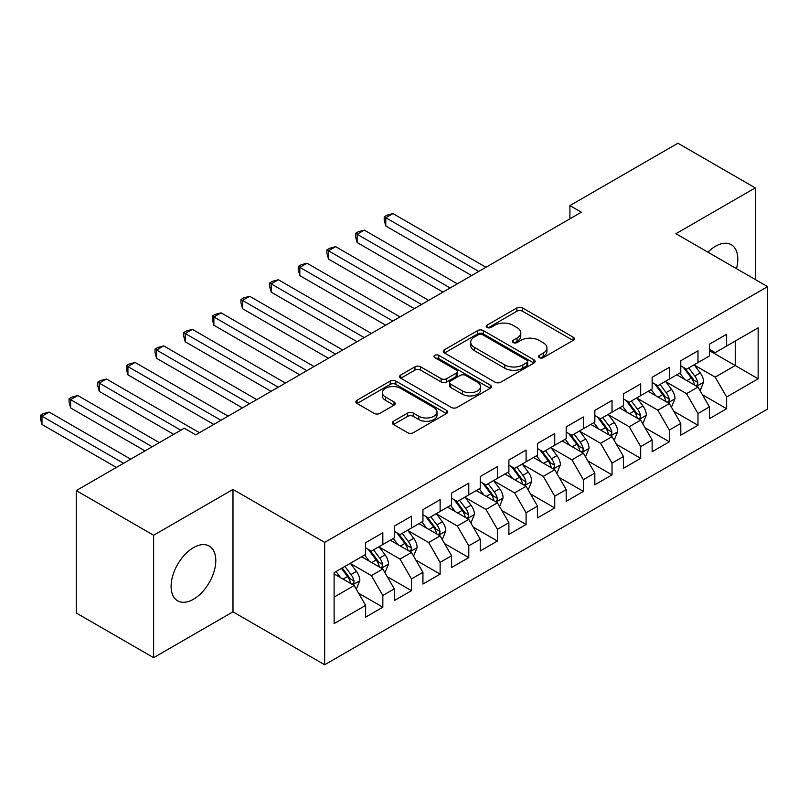 <?xml version="1.0" encoding="UTF-8"?>
<svg xmlns="http://www.w3.org/2000/svg" width="808" height="808" viewBox="0 0 808 808"><rect width="100%" height="100%" fill="white"/><g stroke="black" fill="none" stroke-linecap="round" stroke-linejoin="round"><path stroke-width="1.21" d="M539.34 357.651A2.788 1.606 0 0 0 543.279 357.651L573.155 340.4A3.979 2.293 0 0 0 574.316 338.774A3.979 2.293 0 0 0 573.155 337.148L522.534 307.929A3.979 2.293 0 0 0 516.908 307.929L487.032 325.18A2.788 1.606 0 0 0 486.214 326.311A2.788 1.606 0 0 0 487.032 327.452A2.788 1.606 0 0 0 490.971 327.452L494.839 325.22A12.726 7.343 0 0 1 512.838 325.22L517.049 327.654A12.726 7.343 0 0 1 520.776 332.846A12.726 7.343 0 0 1 517.049 338.047L513.181 340.279A2.788 1.606 0 0 0 512.373 341.41A2.788 1.606 0 0 0 513.181 342.552A2.788 1.606 0 0 0 517.12 342.552L520.988 340.32A12.726 7.343 0 0 1 538.986 340.32L543.208 342.754A12.726 7.343 0 0 1 546.935 347.945A12.726 7.343 0 0 1 543.208 353.147L539.34 355.379A2.788 1.606 0 0 0 538.522 356.51A2.788 1.606 0 0 0 539.34 357.651L539.34 355.379M193.445 599.263A31.603 18.251 120 0 0 214.1 571.418A31.603 18.251 120 0 0 209.252 546.097A31.603 18.251 120 0 0 193.445 547.662A31.603 18.251 120 0 0 172.801 575.508A31.603 18.251 120 0 0 177.649 600.829A31.603 18.251 120 0 0 193.445 599.263M736.482 268.68A31.603 18.251 120 0 0 731.26 244.713A31.603 18.251 120 0 0 715.454 246.278A31.603 18.251 120 0 0 707.899 252.167M393.456 421.251A3.979 2.293 0 0 0 392.294 422.877A3.979 2.293 0 0 0 393.456 424.503L407.656 432.704A3.979 2.293 0 0 0 413.282 432.704L446.46 413.544A3.979 2.293 0 0 0 447.632 411.918A3.979 2.293 0 0 0 446.46 410.292L395.849 381.073A3.979 2.293 0 0 0 390.224 381.073L357.035 400.233A3.979 2.293 0 0 0 355.874 401.849A3.979 2.293 0 0 0 357.035 403.475L374.195 413.383A3.979 2.293 0 0 0 379.821 413.383L394.021 405.182A3.979 2.293 0 0 0 395.183 403.556A3.979 2.293 0 0 0 394.021 401.93L385.507 397.021A10.635 6.141 0 0 1 382.396 392.678A10.635 6.141 0 0 1 388.961 387.002A10.635 6.141 0 0 1 400.556 388.335L433.876 407.575A10.635 6.141 0 0 1 436.997 411.918A10.635 6.141 0 0 1 430.432 417.595A10.635 6.141 0 0 1 418.837 416.261L413.282 413.06A3.979 2.293 0 0 0 407.656 413.06L393.456 421.251L393.456 424.503M153.621 535.25L153.621 657.661L232.987 611.838L232.987 489.436L153.621 535.25L76.265 490.587L184.285 428.23L195.738 434.845L581.376 212.201L569.913 205.586L569.913 218.827M232.987 489.436L324.664 542.37L767.6 286.638L767.6 409.05L324.664 664.772L324.664 542.37M755.278 279.528L755.278 187.89L675.922 233.704L767.6 286.638M755.278 187.89L677.922 143.228L569.913 205.586M495.112 382.204A3.979 2.293 0 0 0 500.738 382.204L533.926 363.044A3.979 2.293 0 0 0 535.088 361.429A3.979 2.293 0 0 0 533.926 359.802L483.305 330.573A3.979 2.293 0 0 0 477.68 330.573L444.501 349.733A3.979 2.293 0 0 0 443.329 351.359A3.979 2.293 0 0 0 444.501 352.985L495.112 382.204M435.906 358.247A2.788 1.606 0 0 1 438.734 358.641L438.734 355.338L490.193 385.052A3.979 2.293 0 0 1 491.355 386.668A3.979 2.293 0 0 1 490.193 388.294L457.015 407.454A3.979 2.293 0 0 1 451.389 407.454L400.768 378.225L400.768 374.983A3.979 2.293 0 0 0 399.606 376.609A3.979 2.293 0 0 0 400.768 378.225M400.768 374.983L414.969 366.781A3.979 2.293 0 0 1 420.594 366.781L441.118 378.639A3.979 2.293 0 0 0 446.743 378.639L456.166 373.195A3.979 2.293 0 0 0 457.328 371.569A3.979 2.293 0 0 0 456.166 369.953L434.795 357.611A2.788 1.606 0 0 1 433.977 356.469A2.788 1.606 0 0 1 435.694 354.985A2.788 1.606 0 0 1 438.734 355.338M709.444 350.652L735.23 365.539L735.23 341.057L758.146 327.826L726.634 346.026L726.634 334.28L709.444 344.208L709.444 355.944L697.981 362.56L697.981 350.824L680.79 360.742L680.79 372.488L669.327 379.104L669.327 367.357L652.137 377.286L652.137 389.032L640.683 395.647L640.683 383.901L623.493 393.829L623.493 405.576L612.03 412.191L612.03 400.445L594.84 410.363L594.84 422.109L583.376 428.725L583.376 416.989L566.186 426.907L566.186 438.653L554.732 445.269L554.732 433.522L537.542 443.451L537.542 455.197L526.079 461.812L526.079 450.066L508.889 459.994L508.889 471.731L497.425 478.356L497.425 466.61L480.235 476.528L480.235 488.274L468.781 494.89L468.781 483.144L451.591 493.072L451.591 504.818L440.128 511.434L440.128 499.687L422.938 509.616L422.938 521.362L411.474 527.977L411.474 516.231L394.284 526.16L394.284 537.896L382.83 544.511L382.83 532.775L365.64 542.693L365.64 554.44L334.118 572.64L334.118 623.584L365.64 605.384L354.177 585.537L334.118 573.963M758.146 327.826L758.146 378.78L726.634 396.97L715.171 377.124L694.395 365.125M702.425 394.738L726.634 408.717L726.634 396.97M726.634 408.717L709.444 418.635L709.444 406.899L697.981 413.514L686.517 393.658L665.752 381.669M673.771 411.282L697.981 425.261L697.981 413.514M697.981 425.261L680.79 435.179L680.79 423.432L669.327 430.048L657.874 410.201L637.098 398.213M645.117 427.816L669.327 441.794L669.327 430.048M669.327 441.794L652.137 451.723L652.137 439.976L640.683 446.592L629.22 426.745L608.444 414.756M616.474 444.36L640.683 458.338L640.683 446.592M640.683 458.338L623.493 468.266L623.493 456.52L612.03 463.136L600.566 443.289L579.801 431.29M587.82 460.903L612.03 474.882L612.03 463.136M612.03 474.882L594.84 484.8L594.84 473.064L583.376 479.679L571.923 459.823L551.147 447.834M559.166 477.447L583.376 491.416L583.376 479.679M583.376 491.416L566.186 501.344L566.186 489.598L554.732 496.213L543.269 476.366L522.493 464.378M530.523 493.981L554.732 507.959L554.732 496.213M554.732 507.959L537.542 517.888L537.542 506.141L526.079 512.757L514.615 492.91L493.85 480.911M501.869 510.525L526.079 524.503L526.079 512.757M526.079 524.503L508.889 534.431L508.889 522.685L497.425 529.301L485.972 509.454L465.196 497.455M473.215 527.068L497.425 541.047L497.425 529.301M497.425 541.047L480.235 550.965L480.235 539.219L468.781 545.844L457.318 525.988L436.542 513.999M444.572 543.602L468.781 557.581L468.781 545.844M468.781 557.581L451.591 567.509L451.591 555.763L440.128 562.378L428.664 542.532L407.899 530.543M415.918 560.146L440.128 574.124L440.128 562.378M440.128 574.124L422.938 584.053L422.938 572.306L411.474 578.922L400.021 559.075L379.245 547.077M387.264 576.69L411.474 590.668L411.474 578.922M411.474 590.668L394.284 600.586L394.284 588.85L382.83 595.466L371.367 575.609L350.591 563.62M358.621 593.234L382.83 607.212L382.83 595.466M382.83 607.212L365.64 617.13L365.64 605.384M365.64 547.824L371.367 551.137L382.83 544.511M334.118 597.112L354.177 585.537M394.284 531.28L400.021 534.593L411.474 527.977M371.367 575.609L382.83 568.994L361.631 556.752M394.284 588.85L382.83 568.994M422.938 514.746L428.664 518.049L440.128 511.434M400.021 559.075L411.474 552.46L390.274 540.219M422.938 572.306L411.474 552.46M451.591 498.203L457.318 501.505L468.781 494.89M428.664 542.532L440.128 535.916L418.928 523.675M451.591 555.763L440.128 535.916M480.235 481.659L485.972 484.972L497.425 478.356M457.318 525.988L468.781 519.372L447.582 507.131M480.235 539.219L468.781 519.372M508.889 465.115L514.615 468.428L526.079 461.812M485.972 509.454L497.425 502.829L476.225 490.587M508.889 522.685L497.425 502.829M537.542 448.581L543.269 451.884L554.732 445.269M514.615 492.91L526.079 486.295L504.879 474.054M537.542 506.141L526.079 486.295M566.186 432.038L571.923 435.34L583.376 428.725M543.269 476.366L554.732 469.751L533.522 457.51M566.186 489.598L554.732 469.751M594.84 415.494L600.566 418.807L612.03 412.191M571.923 459.823L583.376 453.207L562.176 440.966M594.84 473.064L583.376 453.207M623.493 398.95L629.22 402.263L640.683 395.647M600.566 443.289L612.03 436.674L590.83 424.432M623.493 456.52L612.03 436.674M652.137 382.416L657.874 385.719L669.327 379.104M629.22 426.745L640.683 420.13L619.473 407.889M652.137 439.976L640.683 420.13M680.79 365.873L686.517 369.185L697.981 362.56M657.874 410.201L669.327 403.586L648.127 391.345M680.79 423.432L669.327 403.586M709.444 349.329L715.171 352.642L726.634 346.026M686.517 393.658L697.981 387.042L676.781 374.801M709.444 406.899L697.981 387.042M76.265 490.587L76.265 612.999L153.621 657.661M232.987 611.838L324.664 664.772M715.171 377.124L735.23 365.539L758.146 378.78M540.451 358.045L543.208 356.449A12.726 7.343 0 0 0 546.935 351.258L546.935 347.945M520.776 332.846L520.776 336.158A12.726 7.343 0 0 1 517.049 341.35L514.302 342.946M573.104 340.431L522.534 311.231A3.979 2.293 0 0 0 516.908 311.231L488.143 327.846M533.876 363.075L483.305 333.886A3.979 2.293 0 0 0 477.68 333.886L444.551 353.015M526.897 362.56A2.788 1.606 0 0 0 527.705 361.429A2.788 1.606 0 0 0 526.897 360.287L482.457 334.633A2.788 1.606 0 0 0 478.528 334.633L474.447 336.986A12.726 7.343 0 0 0 470.721 342.188A12.726 7.343 0 0 0 474.447 347.379L504.818 364.913A12.726 7.343 0 0 0 522.816 364.913L526.897 362.56L526.897 365.873A2.788 1.606 0 0 0 527.705 364.731L527.705 361.429M470.721 342.188L470.721 345.491A12.726 7.343 0 0 0 474.447 350.692L474.447 347.379M526.897 365.873L522.816 368.226A12.726 7.343 0 0 1 504.818 368.226L474.447 350.692M400.819 378.255L414.969 370.094L414.969 366.781M457.328 371.569L457.328 374.882A3.979 2.293 0 0 1 456.166 376.508L446.743 381.942A3.979 2.293 0 0 1 441.118 381.942L420.594 370.094A3.979 2.293 0 0 0 414.969 370.094M438.734 358.641L490.143 388.325M462.429 390.931A10.635 6.141 0 0 0 474.013 392.264A10.635 6.141 0 0 0 480.588 386.588A10.635 6.141 0 0 0 477.467 382.245L465.731 375.468A3.979 2.293 0 0 0 460.106 375.468L450.682 380.911A3.979 2.293 0 0 0 449.521 382.527A3.979 2.293 0 0 0 450.682 384.154L462.429 390.931L462.429 394.243A10.635 6.141 0 0 0 474.013 395.577A10.635 6.141 0 0 0 480.588 389.9L480.588 386.588M449.521 382.527L449.521 385.84A3.979 2.293 0 0 0 450.682 387.466L450.682 384.154M462.429 394.243L450.682 387.466M436.997 411.918L436.997 415.231A10.635 6.141 0 0 1 430.432 420.897A10.635 6.141 0 0 1 418.837 419.574L413.282 416.362A3.979 2.293 0 0 0 407.656 416.362L393.506 424.533M382.396 392.678L382.396 395.991A10.635 6.141 0 0 0 385.507 400.334L385.507 397.021M393.961 405.212L385.507 400.334M446.41 413.575L395.849 384.376A3.979 2.293 0 0 0 390.224 384.376L357.086 403.505M700.102 390.719L703.647 382.053A10.736 6.201 -120 0 0 700.223 372.902L694.143 364.782M684.437 379.225L679.811 373.054M677.649 375.306L677.124 374.609M485.972 267.286L392.941 213.585L385.78 217.716L385.78 225.988L471.64 275.558M695.961 385.881L697.617 384.376L697.86 382.507A10.736 6.201 -120 0 0 694.779 376.053L688.699 367.923M685.224 368.428L692.739 378.467A5.474 3.161 60 0 1 693.729 380.124L697.86 382.507M683.336 367.337L691.345 378.033A10.736 6.201 60 0 1 694.415 384.497L694.638 385.113M385.78 225.988L384.204 220.109L384.204 216.807L478.801 271.427M384.204 216.807L387.072 215.15L392.941 213.585M671.448 407.262L675.003 398.586A10.736 6.201 -120 0 0 671.579 389.446L665.489 381.326M655.793 395.769L651.167 389.597M648.996 391.85L648.471 391.143M457.318 283.83L364.287 230.118L357.126 234.259L357.126 242.531L442.996 292.102M667.307 402.414L668.974 400.919L669.206 399.051A10.736 6.201 -120 0 0 666.135 392.587L660.045 384.467M656.571 384.972L664.085 395.011A5.474 3.161 60 0 1 665.085 396.667L669.206 399.051M654.682 383.881L662.691 394.577A10.736 6.201 60 0 1 665.762 401.031L665.984 401.657M357.126 242.531L355.55 236.653L355.55 233.35L450.157 287.961M355.55 233.35L358.419 231.694L364.287 230.118M642.804 423.796L646.35 415.13A10.736 6.201 -120 0 0 642.926 405.99L636.835 397.859M627.139 412.312L622.514 406.131M620.352 408.394L619.827 407.686M428.664 300.374L335.643 246.662L328.482 250.793L328.482 259.065L414.342 308.636M638.653 418.958L640.32 417.463L640.552 415.585A10.736 6.201 -120 0 0 637.482 409.131L631.391 401.01M627.917 401.515L635.442 411.545A5.474 3.161 60 0 1 636.431 413.211L640.552 415.585M626.028 400.425L634.048 411.12A10.736 6.201 60 0 1 637.118 417.574L637.33 418.201M328.482 259.065L326.907 253.197L326.907 249.884L421.503 304.505M326.907 249.884L329.765 248.238L335.643 246.662M614.151 440.34L617.696 431.674A10.736 6.201 -120 0 0 614.272 422.534L608.192 414.403M598.486 428.856L593.86 422.675M591.698 424.927L591.173 424.23M400.021 316.908L306.989 263.206L299.829 267.337L299.829 275.609L385.689 325.18M610.01 435.502L611.666 434.007L611.909 432.129A10.736 6.201 -120 0 0 608.828 425.675L602.748 417.544M599.273 418.059L606.788 428.089A5.474 3.161 60 0 1 607.778 429.755L611.909 432.129M597.385 416.968L605.394 427.654A10.736 6.201 60 0 1 608.464 434.118L608.687 434.734M299.829 275.609L298.253 269.741L298.253 266.428L392.85 321.049M298.253 266.428L301.121 264.772L306.989 263.206M585.497 456.884L589.052 448.218A10.736 6.201 -120 0 0 585.628 439.067L579.538 430.947M569.842 445.39L565.216 439.219M563.045 441.471L562.52 440.774M371.367 333.451L278.336 279.74L271.175 283.881L271.175 292.153L357.045 341.723M581.356 452.046L583.023 450.541L583.255 448.672A10.736 6.201 -120 0 0 580.184 442.218L574.094 434.088M570.62 434.593L578.134 444.632A5.474 3.161 60 0 1 579.134 446.289L583.255 448.672M568.731 433.502L576.74 444.198A10.736 6.201 60 0 1 579.821 450.652L580.033 451.278M271.175 292.153L269.599 286.274L269.599 282.972L364.206 337.582M269.599 282.972L272.468 281.315L278.336 279.74M556.853 473.427L560.399 464.751A10.736 6.201 -120 0 0 556.975 455.611L550.884 447.491M541.188 461.934L536.562 455.762M534.401 458.015L533.876 457.308M342.713 349.995L249.692 296.284L242.531 300.424L242.531 308.686L328.391 358.267M552.702 468.579L554.369 467.085L554.601 465.216A10.736 6.201 -120 0 0 551.531 458.752L545.44 450.632M541.966 451.137L549.49 461.176A5.474 3.161 60 0 1 550.48 462.832L554.601 465.216M540.077 450.046L548.097 460.742A10.736 6.201 60 0 1 551.167 467.196L551.379 467.822M242.531 308.686L240.956 302.818L240.956 299.516L335.552 354.126M240.956 299.516L243.814 297.859L249.692 296.284M528.2 489.961L531.755 481.295A10.736 6.201 -120 0 0 528.321 472.155L522.241 464.024M512.535 478.477L507.909 472.296M505.747 474.559L505.222 473.852M314.07 366.539L221.038 312.827L213.878 316.958L213.878 325.23L299.738 374.801M524.059 485.123L525.715 483.628L525.957 481.75A10.736 6.201 -120 0 0 522.877 475.296L516.797 467.175M513.322 467.68L520.837 477.71A5.474 3.161 60 0 1 521.827 479.376L525.957 481.75M511.434 466.59L519.443 477.286A10.736 6.201 60 0 1 522.513 483.74L522.736 484.356M213.878 325.23L212.302 319.362L212.302 316.049L306.899 370.67M212.302 316.049L215.17 314.393L221.038 312.827M499.546 506.505L503.101 497.839A10.736 6.201 -120 0 0 499.677 488.699L493.587 480.568M483.891 495.011L479.265 488.84M477.094 491.092L476.569 490.395M285.416 383.073L192.385 329.371L185.224 333.502L185.224 341.774L271.094 391.345M495.405 501.667L497.071 500.172L497.304 498.294A10.736 6.201 -120 0 0 494.233 491.84L488.143 483.709M484.669 484.214L492.183 494.254A5.474 3.161 60 0 1 493.183 495.91L497.304 498.294M482.78 483.123L490.789 493.819A10.736 6.201 60 0 1 493.87 500.283L494.082 500.899M185.224 341.774L183.648 335.906L183.648 332.593L278.255 387.214M183.648 332.593L186.517 330.937L192.385 329.371M470.902 523.049L474.447 514.383A10.736 6.201 -120 0 0 471.024 505.232L464.933 497.112M455.237 511.555L450.611 505.384M448.45 507.636L447.925 506.929M256.762 399.617L163.741 345.905L156.58 350.046L156.58 358.318L242.44 407.889M466.751 518.211L468.418 516.706L468.65 514.837A10.736 6.201 -120 0 0 465.58 508.373L459.489 500.253M456.015 500.758L463.539 510.797A5.474 3.161 60 0 1 464.529 512.454L468.65 514.837M454.126 499.667L462.146 510.363A10.736 6.201 60 0 1 465.216 516.817L465.428 517.443M156.58 358.318L155.005 352.44L155.005 349.137L249.601 403.748M155.005 349.137L157.863 347.48L163.741 345.905M442.249 539.582L445.804 530.917A10.736 6.201 -120 0 0 442.37 521.776L436.29 513.656M426.584 528.099L421.958 521.918M419.796 524.18L419.271 523.473M228.119 416.16L135.088 362.449L127.927 366.579L127.927 374.851L213.787 424.432M438.108 534.745L439.764 533.25L440.006 531.381A10.736 6.201 -120 0 0 436.926 524.917L430.846 516.797M427.371 517.302L434.886 527.331A5.474 3.161 60 0 1 435.876 528.998L440.006 531.381M425.483 516.211L433.492 526.907A10.736 6.201 60 0 1 436.562 533.361L436.785 533.987M127.927 374.851L126.351 368.983L126.351 365.671L220.948 420.291M126.351 365.671L129.219 364.024L135.088 362.449M413.595 556.126L417.15 547.46A10.736 6.201 -120 0 0 413.726 538.32L407.636 530.189M397.94 544.643L393.314 538.461M391.153 540.724L390.618 540.017M199.465 432.694L106.434 378.992L99.273 383.123L99.273 391.395L173.68 434.351M409.454 551.288L411.12 549.793L411.353 547.915A10.736 6.201 -120 0 0 408.282 541.461L402.192 533.33M398.718 533.846L406.232 543.875A5.474 3.161 60 0 1 407.232 545.541L411.353 547.915M396.829 532.755L404.838 543.441A10.736 6.201 60 0 1 407.919 549.905L408.131 550.521M99.273 391.395L97.697 385.527L97.697 382.214L180.841 430.22M97.697 382.214L100.566 380.558L106.434 378.992M384.951 572.67L388.496 564.004A10.736 6.201 -120 0 0 385.073 554.854L378.982 546.733M369.286 561.176L364.661 555.005M362.499 557.257L361.974 556.56M159.358 442.622L77.79 395.536L70.629 399.667L70.629 407.939L145.026 450.894M380.8 567.832L382.467 566.337L382.699 564.459A10.736 6.201 -120 0 0 379.629 558.005L373.538 549.874M370.064 550.379L377.589 560.419A5.474 3.161 60 0 1 378.578 562.075L382.699 564.459M368.175 549.288L376.195 559.984A10.736 6.201 60 0 1 379.265 566.448L379.477 567.065M70.629 407.939L69.054 402.061L69.054 398.758L152.197 446.763M69.054 398.758L71.912 397.102L77.79 395.536M356.298 589.214L359.853 580.538A10.736 6.201 -120 0 0 356.419 571.397L350.339 563.277M340.633 577.72L336.007 571.549M130.704 459.166L49.136 412.07L41.976 416.211L41.976 424.483L116.382 467.438M352.157 584.366L353.813 582.871L354.055 581.003A10.736 6.201 -120 0 0 350.975 574.538L344.895 566.418M342.198 567.974L348.935 576.962A5.474 3.161 60 0 1 349.935 578.619L354.055 581.003M341.451 568.398L347.541 576.528A10.736 6.201 60 0 1 350.611 582.982L350.834 583.608M41.976 424.483L40.4 418.605L40.4 415.302L123.543 463.297M40.4 415.302L43.268 413.646L49.136 412.07M543.208 356.449L543.208 353.147M513.181 342.552L513.181 340.279M517.049 341.35L517.049 338.047M487.032 327.452L487.032 325.18M516.908 311.231L516.908 307.929M522.534 311.231L522.534 307.929M573.155 340.4L573.155 337.148M444.501 352.985L444.501 349.733M477.68 333.886L477.68 330.573M483.305 333.886L483.305 330.573M533.926 363.044L533.926 359.802M504.818 368.226L504.818 364.913M522.816 368.226L522.816 364.913M420.594 370.094L420.594 366.781M441.118 381.942L441.118 378.639M446.743 381.942L446.743 378.639M456.166 376.508L456.166 373.195M490.193 388.294L490.193 385.052M407.656 416.362L407.656 413.06M413.282 416.362L413.282 413.06M418.837 419.574L418.837 416.261M394.021 405.182L394.021 401.93M357.035 403.475L357.035 400.233M390.224 384.376L390.224 381.073M395.849 384.376L395.849 381.073M446.46 413.544L446.46 410.292M696.637 386.264L703.576 382.255M694.779 376.053L700.223 372.902M686.861 380.629L691.345 378.033M667.984 402.808L674.933 398.799M666.135 392.587L671.579 389.446M658.207 397.162L662.691 394.577M639.33 419.352L646.279 415.342M637.482 409.131L642.926 405.99M629.553 413.706L634.048 411.12M610.686 435.896L617.635 431.876M608.828 425.675L614.272 422.534M600.91 430.25L605.394 427.654M582.033 452.43L588.981 448.42M580.184 442.218L585.628 439.067M572.256 446.784L576.74 444.198M553.379 468.973L560.328 464.964M551.531 458.752L556.975 455.611M543.602 463.327L548.097 460.742M524.735 485.517L531.684 481.507M522.877 475.296L528.321 472.155M514.959 479.871L519.443 477.286M496.082 502.051L503.031 498.041M494.233 491.84L499.677 488.699M486.305 496.415L490.789 493.819M467.428 518.595L474.377 514.585M465.58 508.373L471.024 505.232M457.651 512.949L462.146 510.363M438.784 535.138L445.733 531.129M436.926 524.917L442.37 521.776M429.008 529.492L433.492 526.907M410.131 551.682L417.079 547.673M408.282 541.461L413.726 538.32M400.354 546.036L404.838 543.441M381.477 568.216L388.426 564.206M379.629 558.005L385.073 554.854M371.7 562.58L376.195 559.984M352.833 584.76L359.782 580.75M350.975 574.538L356.419 571.397M343.057 579.114L347.541 576.528"/></g></svg>
